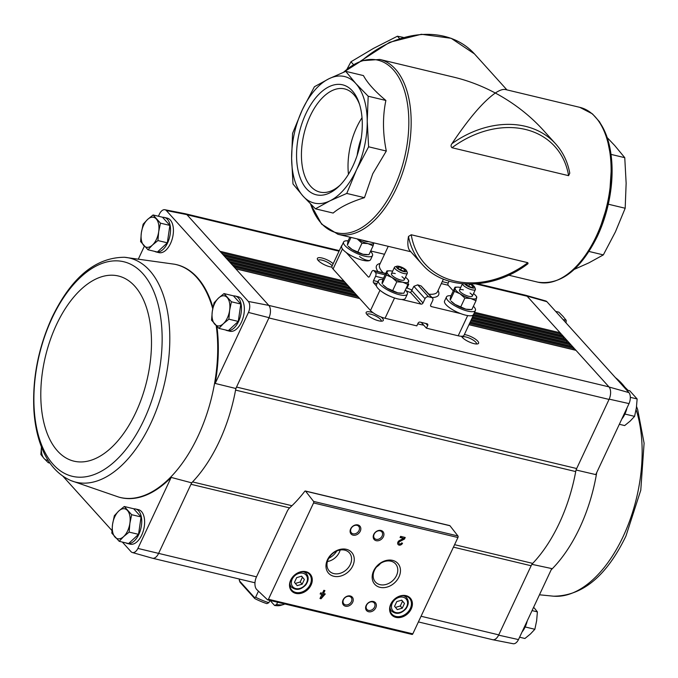 <?xml version="1.0" encoding="UTF-8"?>
<svg xmlns="http://www.w3.org/2000/svg" width="678" height="678" viewBox="0 0 678 678"><rect width="100%" height="100%" fill="white"/><g stroke="black" fill="none" stroke-linecap="round" stroke-linejoin="round"><path stroke-width="1.02" d="M394.545 297.989L385.053 318.262L416.817 325.872L418.063 323.211A1.653 1.297 -42.1 0 1 420.08 322.101L427.013 323.762A1.653 1.297 -42.1 0 1 427.682 325.516L426.437 328.177L421.199 322.364M473.659 314.177A11.831 3.483 -154.9 0 1 473.575 314.872L463.989 335.347A11.831 3.483 -154.9 0 1 458.201 335.788L426.437 328.177M460.693 313.609L431.377 306.592A1.653 1.297 -42.1 0 1 430.7 304.837L432.717 300.532A2.839 2.22 -42.1 0 0 432.513 298.083L421.089 285.93A31.934 9.399 25.1 0 1 417.699 284.845L413.868 286.336L410.622 292.625A34.298 10.102 25.1 0 1 406.08 290.76M401.74 299.49L420.979 304.1A1.653 1.297 -42.1 0 0 423.004 302.99L425.013 298.693A2.839 2.22 -42.1 0 1 428.479 296.786L431.555 297.523A2.839 2.22 -42.1 0 1 432.513 298.083M370.688 250.97L384.511 254.284M385.053 318.262A11.831 3.483 -154.9 0 1 370.502 310.499L333.059 269.005A11.831 3.483 -154.9 0 1 331.974 266.293L341.559 245.826A11.831 3.483 -154.9 0 1 342.043 245.317M346.28 252.563L368.256 276.912A1.653 0.907 -76.5 0 0 368.544 277.09A1.653 0.907 -76.5 0 0 369.62 276.243L371.629 271.946A2.839 1.551 -76.5 0 1 373.476 270.497A2.839 1.551 -76.5 0 1 373.968 270.802L375.544 272.548A2.839 1.551 -76.5 0 1 375.57 276.31L373.561 280.616A1.653 0.907 -76.5 0 0 373.578 282.811L377.01 283.633M370.247 260.047A6.509 1.915 -154.9 0 1 365.798 259.92A6.509 1.915 -154.9 0 1 359.535 256.487M406.071 288.404L407.054 287.955L408.783 284.268L408.029 284.09M576.003 469.981L595.767 474.6L629.031 403.596A8.602 4.712 103.5 0 0 628.938 392.604L546.9 301.693A8.602 4.712 103.5 0 0 545.654 300.939L525.653 295.252A9.467 5.187 -76.5 0 1 527.026 296.091L563.384 336.381L473.583 314.872A11.831 3.483 -154.9 0 1 470.896 315.779M449.09 281.141L448.192 283.057A1.653 0.907 -76.5 0 0 448.209 285.252L453.285 290.87M341.526 246.741A11.831 3.483 -154.9 0 1 341.559 245.826M357.153 155.364A44.943 24.611 103.5 0 1 361.188 138.507M508.686 275.183L537.917 282.184A89.894 49.223 103.5 0 0 596.293 236.258A89.894 49.223 103.5 0 0 579.792 107.344L505.559 89.555C503.051 88.987 499.635 90.14 495.321 93.022C513.831 102.971 529.84 115.379 543.349 130.244L555.672 143.897A89.894 70.41 -42.1 0 0 451.955 143.651C450.76 145.185 450.777 146.55 451.997 147.728L568.596 175.661L569.774 173.17C567.681 161.822 562.977 152.067 555.672 143.897M343.475 72.266L361.637 60.723L379.841 59.452L454.082 77.233C468.167 80.631 481.922 85.894 495.321 93.022C483.194 101.607 468.744 118.489 451.955 143.651M408.478 236.461C407.325 243.571 407.792 248.309 409.868 250.691L422.191 264.344A89.894 70.41 -42.1 0 1 408.478 236.461L411.232 234.758L527.831 262.691L528.026 263.674C493.279 290.379 445.014 290.955 422.191 264.344M364.459 197.671C350.628 201.942 340.186 207.07 333.144 213.062L315.44 208.824L329.932 200.849L346.763 193.433L364.459 197.671L372.764 173.729L386.307 151.033C382.706 133.244 382.561 116.387 385.884 100.463C374.917 91.31 367.434 83.021 363.442 75.589L345.738 71.351L328.906 78.767L314.414 86.742L302.329 109.777L292.565 133.38L291.616 158.389L292.989 183.95L303.049 196.112L315.44 208.824M346.763 193.433L356.518 169.831L368.612 146.795L367.23 121.226L368.188 96.225L355.797 83.504L345.738 71.351M368.188 96.225L385.884 100.463M368.612 146.795L386.307 151.033M302.329 109.777A65.054 35.62 103.5 0 1 328.906 78.767A65.054 35.62 103.5 0 1 355.797 83.504A65.054 35.62 103.5 0 1 367.23 121.226A65.054 35.62 103.5 0 1 356.518 169.831A65.054 35.62 103.5 0 1 329.932 200.849A65.054 35.62 103.5 0 1 303.049 196.112A65.054 35.62 103.5 0 1 291.616 158.389A65.054 35.62 103.5 0 1 302.329 109.777M352.967 165.907A56.545 30.959 103.5 0 1 339.161 186.103A56.545 30.959 103.5 0 1 298.54 172.526A56.545 30.959 103.5 0 1 316.711 96.649A56.545 30.959 103.5 0 1 359.086 102.946A56.545 30.959 103.5 0 1 352.967 165.907M607.251 137.668L614.709 145.524L624.76 157.677L626.141 183.246L625.184 208.248L615.429 231.851L603.335 254.894L588.843 262.869L574.283 269.369M589.021 251.462L603.335 254.894M608.293 204.205L625.184 208.248M611.022 154.389L624.76 157.677M346.966 69.232L350.958 61.774L373.586 48.341L397.418 36.222L403.291 37.383M397.418 36.222L399.495 38.527M350.958 61.774L353.518 64.613M390.892 296.608A11.831 3.483 -154.9 0 1 382.477 292.125M376.459 285.997L373.578 282.811M340.297 184.967A53.045 29.044 103.5 0 1 319.914 192.077A53.045 29.044 103.5 0 1 304.024 133.727A53.045 29.044 103.5 0 1 344.619 88.903A53.045 29.044 103.5 0 1 359.577 104.48M348.458 174.288A53.045 29.044 103.5 0 1 362.018 117.701M256.496 576.834L287.125 511.449A9.467 5.178 103.5 0 1 289.633 507.89A134.837 73.834 103.5 0 0 304.769 491.313A1.186 0.644 103.5 0 1 305.354 491.008A1.186 0.644 103.5 0 1 305.583 491.16L313.575 501.406A1.186 0.644 103.5 0 1 313.567 502.949L268.446 599.267A1.186 0.644 103.5 0 1 267.674 599.869A1.186 0.644 103.5 0 1 267.496 599.767L256.818 589.614A9.467 5.178 103.5 0 1 256.496 576.834L137.905 548.426L171.17 477.414A119.777 65.588 103.5 0 1 119.362 497.254A119.777 65.588 103.5 0 1 119.065 497.169M137.905 548.426A8.602 4.712 103.5 0 1 132.346 552.519A8.602 4.712 103.5 0 1 131.1 551.765L122.345 542.061M111.929 530.518L62.986 476.278M133.761 508.847A17.738 9.712 103.5 0 1 135.558 508.975L138.448 509.661A17.738 9.712 103.5 0 1 141.702 535.103A17.738 9.712 103.5 0 1 130.176 544.171L127.294 543.476A17.738 9.712 103.5 0 1 125.845 542.9M563.435 338.771L563.604 337.559A1.415 0.78 103.5 0 0 563.384 336.381L609.081 387.019A9.467 5.187 103.5 0 1 609.183 399.139L576.673 468.54A7.094 3.89 103.5 0 0 575.715 471.574L235.563 390.096A120.65 66.063 -76.5 0 0 235.851 388.502L269.03 317.668L248.453 312.439L215.189 383.443L235.851 388.502M158.61 553.392L191.662 482.838A120.65 66.063 -76.5 0 0 192.552 481.914A120.65 66.063 103.5 0 0 235.563 390.096A7.094 3.89 103.5 0 1 236.52 387.062L576.673 468.54M289.608 507.907L190.984 484.278A7.094 3.89 103.5 0 1 192.552 481.914L291.947 505.72M191.662 482.838L171.17 477.414M138.532 258.665L144.372 246.199M158.406 216.24L159.516 213.875A8.602 4.712 103.5 0 1 164.864 209.731A8.602 4.712 103.5 0 1 166.322 210.536L186.874 214.621A9.467 5.187 -76.5 0 0 185.272 213.723L164.864 209.731M531.815 564.316L551.748 568.571L518.484 639.583L498.627 635.15L531.137 565.757A7.094 3.89 103.5 0 1 532.705 563.393L454.591 544.68M609.183 399.139L629.031 403.596M525.62 625.938L524.865 627.591M625.362 413.012L624.599 414.665M174.848 264.284A119.777 65.588 103.5 0 1 175.144 264.344A119.777 65.588 103.5 0 1 212.968 307.549M216.909 326.44A119.777 65.588 103.5 0 1 215.189 383.443M268.895 317.948L609.047 399.427A9.467 5.178 103.5 0 0 608.946 386.867L268.793 305.397L248.36 301.447A8.602 4.712 103.5 0 1 248.453 312.439M248.36 301.447L166.322 210.536M233.495 295.93A17.738 9.712 103.5 0 1 235.291 296.049L238.181 296.744A17.738 9.712 103.5 0 1 241.436 322.186A17.738 9.712 103.5 0 1 229.918 331.254L227.028 330.559A17.738 9.712 103.5 0 1 225.579 329.983M162.559 217.316A17.738 9.712 103.5 0 1 164.356 217.435L167.246 218.13A17.738 9.712 103.5 0 1 170.5 243.571A17.738 9.712 103.5 0 1 158.974 252.64L156.093 251.945A17.738 9.712 103.5 0 1 154.643 251.369M186.874 214.621L268.793 305.397M158.474 553.68A9.467 5.187 103.5 0 1 152.347 558.197L132.346 552.519M268.929 305.549A9.467 5.187 103.5 0 1 269.03 317.668M461.506 336.254A9.467 2.788 25.1 0 0 462.303 337.407A9.467 2.788 25.1 0 0 470.108 342.339A9.467 2.788 25.1 0 0 477.795 343.848A9.467 2.788 25.1 0 0 475.27 339.042A9.467 2.788 25.1 0 0 464.345 334.576M373.112 312.761A9.467 2.788 25.1 0 0 366.205 313.389A9.467 2.788 25.1 0 0 367.018 314.584A9.467 2.788 25.1 0 0 374.824 319.516A9.467 2.788 25.1 0 0 382.511 321.025A9.467 2.788 25.1 0 0 381.002 316.965M417.758 323.864A50.621 14.908 25.1 0 0 423.733 325.177M333.169 263.734A9.467 2.788 25.1 0 0 322.745 258.208A9.467 2.788 25.1 0 0 317.44 259.343A9.467 2.788 25.1 0 0 318.253 260.538A9.467 2.788 25.1 0 0 331.906 267.098M518.484 639.583A8.602 4.712 103.5 0 1 513.136 643.727L492.728 639.735A9.467 5.187 103.5 0 1 492.44 639.659M477.659 283.768L525.535 295.235A9.467 5.178 103.5 0 1 527.17 296.244L475.736 283.921M498.627 635.15A9.467 5.187 103.5 0 1 492.728 639.735M421.063 616.251L498.762 634.871A9.467 5.178 103.5 0 1 492.618 639.701L418.402 621.929M527.026 296.091L546.9 301.693M628.938 392.604L609.081 387.019M474.558 312.278L560.13 332.771A1.415 0.78 103.5 0 1 560.359 333.957L560.181 335.161M562.443 335.796A1.415 0.78 103.5 0 1 562.732 335.771A1.415 0.78 103.5 0 1 562.977 335.924L473.668 314.533M565.698 339.407A1.415 0.78 103.5 0 1 565.986 339.381A1.415 0.78 103.5 0 1 566.223 339.534L472.541 317.092M472.388 317.406L566.639 339.983A1.415 0.78 103.5 0 1 566.859 341.161L566.681 342.373M568.944 343.009A1.415 0.78 103.5 0 1 569.232 342.983A1.415 0.78 103.5 0 1 569.478 343.136L471.346 319.626M471.202 319.948L569.884 343.585A1.415 0.78 103.5 0 1 570.113 344.763L569.935 345.975M572.198 346.611A1.415 0.78 103.5 0 1 572.486 346.585A1.415 0.78 103.5 0 1 572.732 346.738L470.159 322.169M470.007 322.482L573.139 347.187A1.415 0.78 103.5 0 1 573.359 348.373L573.19 349.577M575.452 350.212A1.415 0.78 103.5 0 1 575.741 350.187A1.415 0.78 103.5 0 1 575.978 350.34L468.973 324.711M449.455 525.62A1.186 0.644 103.5 0 1 449.734 525.586A1.186 0.644 103.5 0 1 449.963 525.747L457.955 535.984A1.186 0.644 103.5 0 1 457.938 537.527L412.817 633.845A1.186 0.644 103.5 0 1 412.055 634.447A1.186 0.644 103.5 0 1 411.877 634.354M325.296 593.953L323.525 593.521L324.906 590.58L323.821 590.318L322.448 593.267L320.677 592.843L320.135 593.987L321.906 594.411L319.991 598.505L321.067 598.767L325.296 593.953M402.537 543.205L401.461 542.951A1.517 1.186 137.9 0 1 399.105 543.671A1.517 1.186 137.9 0 1 399.825 541.502L404.478 539.061L405.224 537.476L400.605 536.366L400.062 537.518L403.554 538.349L399.469 540.493A2.839 2.22 137.9 0 0 398.122 544.553A2.839 2.22 137.9 0 0 402.537 543.205M290.692 580.105A12.535 9.823 137.9 0 0 301.591 593.165A12.535 9.823 137.9 0 0 310.397 574.376A12.535 9.823 137.9 0 0 290.692 580.105M390.791 604.081A12.535 9.823 137.9 0 0 401.698 617.15A12.535 9.823 137.9 0 0 410.504 598.352A12.535 9.823 137.9 0 0 390.791 604.081M366.162 605.471A5.916 4.636 137.9 0 0 371.307 611.632A5.916 4.636 137.9 0 0 375.459 602.767A5.916 4.636 137.9 0 0 366.162 605.471M343.068 599.937A5.916 4.636 137.9 0 0 348.204 606.098A5.916 4.636 137.9 0 0 352.357 597.233A5.916 4.636 137.9 0 0 343.068 599.937M373.654 570.834A15.56 12.187 137.9 0 0 387.189 587.046A15.56 12.187 137.9 0 0 398.113 563.715A15.56 12.187 137.9 0 0 373.654 570.834M327.457 559.765A15.56 12.187 137.9 0 0 340.992 575.978A15.56 12.187 137.9 0 0 351.916 552.655A15.56 12.187 137.9 0 0 327.457 559.765M373.756 534.425A5.916 4.636 137.9 0 0 378.892 540.586A5.916 4.636 137.9 0 0 383.045 531.721A5.916 4.636 137.9 0 0 373.756 534.425M350.653 528.891A5.916 4.636 137.9 0 0 355.797 535.052A5.916 4.636 137.9 0 0 359.95 526.187A5.916 4.636 137.9 0 0 350.653 528.891M351.06 528.62A4.89 3.831 137.9 0 0 351.407 532.849A4.89 3.831 137.9 0 0 357.603 532.416A4.89 3.831 137.9 0 0 358.67 526.298A4.89 3.831 137.9 0 0 351.06 528.62M374.163 534.154A4.89 3.831 137.9 0 0 374.51 538.383A4.89 3.831 137.9 0 0 380.705 537.942A4.89 3.831 137.9 0 0 381.773 531.823A4.89 3.831 137.9 0 0 374.163 534.154M328.754 558.265A15.136 11.857 137.9 0 0 336.771 551.028M327.406 561.537A13.535 10.602 137.9 0 0 340.17 550.028M328.262 559.223A13.535 10.602 137.9 0 0 329.228 570.935A13.535 10.602 137.9 0 0 346.382 569.74A13.535 10.602 137.9 0 0 349.331 552.799A13.535 10.602 137.9 0 0 328.262 559.223M374.459 570.291A13.535 10.602 137.9 0 0 375.426 582.004A13.535 10.602 137.9 0 0 392.579 580.8A13.535 10.602 137.9 0 0 395.528 563.859A13.535 10.602 137.9 0 0 374.459 570.291M376.553 566.969A13.535 10.602 137.9 0 0 380.468 563.443M343.475 599.666A4.89 3.831 137.9 0 0 343.822 603.895A4.89 3.831 137.9 0 0 350.018 603.462A4.89 3.831 137.9 0 0 351.077 597.343A4.89 3.831 137.9 0 0 343.475 599.666M366.569 605.2A4.89 3.831 137.9 0 0 366.917 609.429A4.89 3.831 137.9 0 0 373.12 608.997A4.89 3.831 137.9 0 0 374.18 602.878A4.89 3.831 137.9 0 0 366.569 605.2M402.257 608.174L404.478 603.445L401.732 600.157L396.774 601.606L394.562 606.327L397.3 609.615L402.257 608.174L400.291 605.988L402.503 601.259L404.478 603.445M391.079 603.895A11.831 9.263 137.9 0 0 391.918 614.124A11.831 9.263 137.9 0 0 406.91 613.073A11.831 9.263 137.9 0 0 409.478 598.276A11.831 9.263 137.9 0 0 391.079 603.895M302.159 584.199L304.371 579.47L301.634 576.181L296.676 577.622L294.455 582.351L297.201 585.639L302.159 584.199L300.193 582.012L302.405 577.283L304.371 579.47M290.972 579.919A11.831 9.263 137.9 0 0 291.82 590.148A11.831 9.263 137.9 0 0 306.803 589.097A11.831 9.263 137.9 0 0 309.38 574.3A11.831 9.263 137.9 0 0 290.972 579.919M397.986 544.383A2.839 2.22 137.9 0 0 402.122 543.112M404.478 539.061L399.528 541.171A1.517 1.186 137.9 0 0 398.978 543.485M404.181 538.73L404.817 537.374M400.173 537.281L403.554 538.349M320.101 598.276L320.77 598.437L324.889 593.852M324.499 590.479L323.525 593.521M320.245 593.759L321.906 594.411M322.236 596.276L323.677 594.835L322.982 594.674L322.236 596.276L322.982 594.674M322.694 594.343L323.677 594.835M302.405 577.283L301.515 576.215M295.354 583.419L300.193 582.012M402.503 601.259L401.613 600.191M395.452 607.395L400.291 605.988M575.715 471.574A120.65 66.063 103.5 0 1 532.705 563.393M381.18 321.169A7.865 2.314 25.1 0 0 381.197 321.152A7.865 2.314 25.1 0 0 375.053 315.719A7.865 2.314 25.1 0 0 366.951 314.482A7.865 2.314 25.1 0 0 366.942 314.499M332.161 265.895A7.865 2.314 25.1 0 0 324.703 260.996A7.865 2.314 25.1 0 0 318.185 260.437A7.865 2.314 25.1 0 0 318.177 260.454M476.465 343.992A7.865 2.314 25.1 0 0 476.481 343.975A7.865 2.314 25.1 0 0 470.337 338.542A7.865 2.314 25.1 0 0 462.235 337.305A7.865 2.314 25.1 0 0 462.226 337.322M522.052 631.972A17.738 9.712 -76.5 0 0 527.272 620.819M621.785 419.055A17.738 9.712 -76.5 0 0 627.014 407.902M626.591 390.011L629.735 390.765L637.134 398.961L630.32 397.325M625.201 414.114L634.591 416.36L636.379 407.783L637.134 398.961M619.336 424.292L624.667 425.572L630.15 421.089L634.591 416.36M532.06 610.598L537.391 611.878L534.213 607.903M525.458 627.031L534.857 629.277L536.645 620.701L537.391 611.878M519.594 637.218L524.925 638.49L530.408 634.015L534.857 629.277M555.655 311.397L558.799 312.143L563.011 316.372L566.189 320.338L563.045 319.592M566.071 322.94L566.189 320.338M153.075 214.968L162.474 217.214L169.864 225.41L167.33 242.817L157.398 252.03L147.999 249.775L152.448 245.046L157.932 240.563L158.686 231.74L160.474 223.164L153.075 214.968L147.592 219.443L143.143 224.172L141.355 232.757L140.609 241.58L147.999 249.775M164.356 217.435A17.738 9.712 103.5 0 1 167.61 242.877A17.738 9.712 103.5 0 1 156.093 251.945M224.011 293.582L233.41 295.828L240.809 304.024L238.266 321.431L228.342 330.644L218.943 328.389L223.393 323.66L228.876 319.177L229.622 310.355L231.41 301.778L224.011 293.582L218.528 298.066L214.087 302.795L212.299 311.371L211.544 320.194L218.943 328.389M235.291 296.049A17.738 9.712 103.5 0 1 238.554 321.491A17.738 9.712 103.5 0 1 227.028 330.559M124.277 506.5L133.668 508.754L141.066 516.95L138.532 534.349L128.6 543.561L119.201 541.307L123.65 536.578L129.134 532.103L129.888 523.272L131.668 514.695L124.277 506.5L118.794 510.983L114.345 515.712L112.556 524.289L111.811 533.111L119.201 541.307M135.558 508.975A17.738 9.712 103.5 0 1 138.812 534.417A17.738 9.712 103.5 0 1 127.294 543.476M141.066 516.95L131.668 514.695M138.532 534.349L129.134 532.103M127.456 510.475A15.374 8.416 103.5 0 1 129.888 523.272A15.374 8.416 103.5 0 1 123.65 536.578A15.374 8.416 103.5 0 1 114.989 537.086A15.374 8.416 103.5 0 1 112.556 524.289A15.374 8.416 103.5 0 1 118.794 510.983A15.374 8.416 103.5 0 1 127.456 510.475M240.809 304.024L231.41 301.778M238.266 321.431L228.876 319.177M227.198 297.557A15.374 8.416 103.5 0 1 229.622 310.355A15.374 8.416 103.5 0 1 223.393 323.66A15.374 8.416 103.5 0 1 214.723 324.169A15.374 8.416 103.5 0 1 212.299 311.371A15.374 8.416 103.5 0 1 218.528 298.066A15.374 8.416 103.5 0 1 227.198 297.557M49.96 463.099L48.265 462.693L44.045 458.472A15.374 8.416 103.5 0 1 41.46 446.946M41.451 446.904L40.866 454.497L44.045 458.472A15.374 8.416 103.5 0 0 48.07 460.243M167.33 242.817L157.932 240.563M169.864 225.41L160.474 223.164M156.254 218.943A15.374 8.416 103.5 0 1 158.686 231.74A15.374 8.416 103.5 0 1 152.448 245.046A15.374 8.416 103.5 0 1 143.787 245.555A15.374 8.416 103.5 0 1 141.355 232.757A15.374 8.416 103.5 0 1 147.592 219.443A15.374 8.416 103.5 0 1 156.254 218.943M270.039 600.437L274.598 605.479L276.556 604.547L277.633 602.25M239.097 578.919L239.987 582.182L254.742 598.53L254.47 597.513L255.623 597.233A26.611 7.839 25.1 0 0 268.852 602.7L269.929 600.411M268.852 602.7L266.895 603.64A24.247 7.136 25.1 0 1 254.742 598.53M276.556 604.547A26.611 7.839 25.1 0 0 283.701 604.462A26.611 7.839 25.1 0 0 284.497 604.149L284.607 603.92M255.623 597.233L258.462 591.174M274.598 605.479A24.247 7.136 25.1 0 0 280.794 605.361L283.701 604.462M254.47 597.513L239.292 580.69M473.405 306.261A15.967 4.704 -154.9 0 1 475.397 310.482A15.967 4.704 -154.9 0 1 463.379 309.804A15.967 4.704 -154.9 0 1 447.946 300.591A15.967 4.704 -154.9 0 1 446.48 296.93A15.967 4.704 -154.9 0 1 450.989 295.769M475.397 310.482L473.481 314.575A15.967 4.704 -154.9 0 1 461.455 313.897A15.967 4.704 -154.9 0 1 446.022 304.685A15.967 4.704 -154.9 0 1 444.556 301.024L446.48 296.93M469.956 284.133A4.093 1.203 -154.9 0 1 472.905 286.074A4.093 1.203 -154.9 0 1 472.71 287.319A4.093 1.203 -154.9 0 1 472.43 287.328A4.093 1.203 -154.9 0 1 469.379 286.514A4.093 1.203 -154.9 0 1 466.235 284.48A4.093 1.203 -154.9 0 1 466.159 284.396A4.093 1.203 -154.9 0 1 465.905 284.023M472.71 287.319L472.905 286.074L469.752 284.04M470.981 284.124A5.644 1.661 -154.9 0 1 474.651 287.091A5.644 1.661 -154.9 0 1 470.998 287.625A5.644 1.661 -154.9 0 1 464.786 283.963M474.651 287.091L475.363 288.82A7.094 2.093 -154.9 0 1 475.405 289.548A7.094 2.093 -154.9 0 1 468.473 288.599A7.094 2.093 -154.9 0 1 462.489 283.768M465.676 284.836L466.049 284.031M468.735 286.218L469.71 284.133M472.312 287.328L472.905 286.074M460.676 287.523A11.831 3.483 25.1 0 0 457.65 287.133L455.014 287.184L454.379 291.311L460.048 293.794L464.862 298.1L470.846 298.515L475.981 300.761L471.846 309.583L465.862 309.168A11.831 3.483 25.1 0 0 469.21 309.634L470.142 309.634M455.065 304.439A11.831 3.483 25.1 0 0 465.862 309.168L455.065 304.439L451.09 301.142A11.831 3.483 25.1 0 0 455.065 304.439M454.379 291.311L450.251 300.125L450.141 298.981L450.878 295.998L455.014 287.184M464.862 298.1L460.735 306.922M475.981 300.761L476.609 296.633M457.65 287.133A11.831 3.483 25.1 0 0 455.124 288.336A11.831 3.483 25.1 0 0 460.048 293.794A11.831 3.483 25.1 0 0 470.846 298.515A11.831 3.483 25.1 0 0 476.719 297.786A11.831 3.483 25.1 0 0 475.77 295.616A11.831 3.483 25.1 0 0 473.532 293.549M463.32 289.87A7.094 2.093 25.1 0 0 462.964 289.786A7.094 2.093 25.1 0 0 459.531 290.777A7.094 2.093 25.1 0 0 465.04 294.947A7.094 2.093 25.1 0 0 471.761 296.506A7.094 2.093 25.1 0 0 470.04 293.023M405.342 289.964A15.967 4.704 -154.9 0 1 407.334 294.176A15.967 4.704 -154.9 0 1 395.316 293.498A15.967 4.704 -154.9 0 1 379.883 284.294A15.967 4.704 -154.9 0 1 378.417 280.633A15.967 4.704 -154.9 0 1 382.934 279.463M407.334 294.176L405.419 298.269A15.967 4.704 -154.9 0 1 393.401 297.591A15.967 4.704 -154.9 0 1 377.968 288.387A15.967 4.704 -154.9 0 1 376.493 284.726L378.417 280.633M398.172 268.174A4.093 1.203 -154.9 0 1 398.096 268.09A4.093 1.203 -154.9 0 1 398.359 266.937L398.172 268.174A4.093 1.203 -154.9 0 0 401.317 270.217A4.093 1.203 -154.9 0 0 404.376 271.031A4.093 1.203 -154.9 0 0 404.656 271.014L404.842 269.776L401.698 267.742L398.359 266.937A4.093 1.203 -154.9 0 1 401.698 267.742A4.093 1.203 -154.9 0 1 404.842 269.776A4.093 1.203 -154.9 0 1 404.656 271.014M399.156 266.369A5.644 1.661 -154.9 0 1 406.588 270.793A5.644 1.661 -154.9 0 1 400.8 270.48A5.644 1.661 -154.9 0 1 396.859 266.234A5.644 1.661 -154.9 0 1 399.156 266.369M406.588 270.793L407.309 272.514A7.094 2.093 -154.9 0 1 407.342 273.242A7.094 2.093 -154.9 0 1 400.028 272.124A7.094 2.093 -154.9 0 1 394.494 267.225A7.094 2.093 -154.9 0 1 395.079 266.785L396.859 266.234M397.613 268.539L398.359 266.937M400.673 269.912L401.698 267.742M404.257 271.031L404.842 269.776M392.621 271.225A11.831 3.483 25.1 0 0 389.596 270.827L386.952 270.878L386.324 275.005L391.994 277.488L396.808 281.802L402.791 282.218L407.919 284.463L403.791 293.277L397.8 292.862A11.831 3.483 25.1 0 0 401.147 293.328L402.079 293.328M387.002 288.133A11.831 3.483 25.1 0 0 397.8 292.862L387.002 288.133L383.028 284.845A11.831 3.483 25.1 0 0 387.002 288.133M386.324 275.005L382.189 283.828L382.078 282.675L382.824 279.7L386.952 270.878M396.808 281.802L392.672 290.616M407.919 284.463L408.546 280.336M389.596 270.827A11.831 3.483 25.1 0 0 387.062 272.031A11.831 3.483 25.1 0 0 391.994 277.488A11.831 3.483 25.1 0 0 402.791 282.218A11.831 3.483 25.1 0 0 408.665 281.48A11.831 3.483 25.1 0 0 407.707 279.319A11.831 3.483 25.1 0 0 405.469 277.243M395.257 273.573A7.094 2.093 25.1 0 0 394.91 273.48A7.094 2.093 25.1 0 0 391.477 274.471A7.094 2.093 25.1 0 0 396.977 278.65A7.094 2.093 25.1 0 0 403.707 280.2A7.094 2.093 25.1 0 0 401.978 276.717M370.51 251.36A15.967 4.704 -154.9 0 1 372.502 255.572A15.967 4.704 -154.9 0 1 360.484 254.894A15.967 4.704 -154.9 0 1 345.051 245.69A15.967 4.704 -154.9 0 1 343.585 242.029A15.967 4.704 -154.9 0 1 348.094 240.859M372.502 255.572L370.586 259.666A15.967 4.704 -154.9 0 1 358.56 258.988A15.967 4.704 -154.9 0 1 343.127 249.784A15.967 4.704 -154.9 0 1 341.661 246.122L343.585 242.029M357.153 238.885L361.967 243.199L367.951 243.614L373.086 245.86L368.951 254.674L362.967 254.258A11.831 3.483 25.1 0 0 366.315 254.725L367.247 254.725M352.17 249.529A11.831 3.483 25.1 0 0 362.967 254.258L352.17 249.529L348.195 246.241A11.831 3.483 25.1 0 0 352.17 249.529M351.009 237.419L347.356 245.224L347.984 241.097L349.84 237.139M361.967 243.199L357.84 252.013M373.086 245.86L373.824 242.877A11.831 3.483 25.1 0 1 367.951 243.614A11.831 3.483 25.1 0 1 357.162 238.885M362.306 240.122A7.094 2.093 25.1 0 0 368.679 241.648M425.852 323.482L427.682 325.516M467.667 315.575L458.201 335.788M373.561 280.616L378.341 281.76M388.24 246.334L379.612 264.751A31.934 9.399 25.1 0 0 383.256 272.836M407.054 287.955A31.934 9.399 25.1 0 0 412.139 290.023M429.038 294.227A31.934 9.399 25.1 0 0 437.446 291.845L443.412 279.124M431.377 306.592L430.555 305.676M448.209 285.252L441.31 283.599M432.013 297.532A34.298 10.102 25.1 0 0 438.056 290.557M380.214 263.462A34.298 10.102 25.1 0 0 377.977 271.573M368.256 276.912L368.874 277.065M379.841 59.452A89.894 49.223 103.5 0 1 396.342 188.357A89.894 49.223 103.5 0 1 337.966 234.291L410.817 251.741M361.891 60.63A89.894 70.41 -42.1 0 1 474.447 53.884L506.932 89.886M343.687 72.173A88.75 48.596 103.5 0 1 401.69 83.165A88.75 48.596 103.5 0 1 394.215 187.433A88.75 48.596 103.5 0 1 310.609 204.078M596.615 118.497A88.75 48.596 103.5 0 1 597.462 236.122M527.831 262.691A87.53 68.554 -42.1 0 1 411.232 234.758M451.997 147.728A87.53 68.554 -42.1 0 1 568.596 175.661M379.977 290.277L370.502 310.499M342.449 248.953L333.059 269.005M420.979 304.1L410.622 292.625M375.57 276.31L383.519 278.217M375.544 272.548L385.096 274.836M373.968 270.802L385.672 273.607M448.192 283.057L442.234 281.624M425.013 298.693L413.868 286.336M428.479 296.786L417.699 284.845M431.555 297.523L421.089 285.93M423.004 302.99L411.902 290.692M531.137 565.757L453.438 547.146M359.704 298.532L235.825 268.861M356.857 295.388L232.986 265.708M356.45 294.93L232.579 265.259M353.611 291.777L229.732 262.106M353.204 291.328L229.325 261.657M350.356 288.175L226.486 258.504M349.95 287.726L226.071 258.055M347.102 284.574L223.231 254.903M346.695 284.124L222.825 254.453M343.856 280.972L219.977 251.301M339.051 251.182L187.018 214.765M345.153 282.412L221.274 252.741M560.359 333.957L474.075 313.287M348.407 286.014L224.528 256.343M563.604 337.559L473.1 315.88M351.653 289.616L227.783 259.945M566.859 341.161L471.913 318.423M354.908 293.218L231.029 263.547M570.113 344.763L470.727 320.957M358.162 296.82L234.283 267.149M573.359 348.373L469.532 323.499M457.955 535.984L313.575 501.406M449.963 525.747L305.583 491.16M412.817 633.845L268.446 599.267M457.938 537.527L313.567 502.949M392.299 603.157A8.873 6.949 137.9 0 0 400.012 612.404A8.873 6.949 137.9 0 0 406.241 599.106A8.873 6.949 137.9 0 0 392.299 603.157M389.994 607.759A10.051 7.873 137.9 0 0 391.562 611.081C396.198 614.717 400.986 613.963 405.936 608.81C408.842 604.556 409.029 600.818 406.486 597.606A10.051 7.873 137.9 0 0 403.351 595.708M292.201 579.182A8.873 6.949 137.9 0 0 299.913 588.428A8.873 6.949 137.9 0 0 306.142 575.13A8.873 6.949 137.9 0 0 292.201 579.182M289.887 583.783A10.051 7.873 137.9 0 0 291.464 587.097C296.091 590.741 300.888 589.979 305.837 584.834C308.744 580.58 308.922 576.842 306.388 573.63A10.051 7.873 137.9 0 0 303.252 571.732M596.716 472.574A119.752 65.571 103.5 0 1 579.758 527.721A119.752 65.571 103.5 0 1 551.112 569.918M636.091 409.588A115.226 63.096 103.5 0 1 623.167 536.484A115.226 63.096 103.5 0 1 553.528 596.191L553.528 596.191C582.512 596.004 606.649 575.969 625.938 536.069L640.778 490.211L644.1 443.166L637.676 409.597L636.549 406.554M615.438 377.654A115.226 63.096 103.5 0 1 626.921 390.087M212.731 308.736A119.752 65.571 -76.5 0 0 174.551 264.225A119.752 65.571 -76.5 0 0 174.5 264.217L124.472 257.267A115.226 63.096 -76.5 0 1 164.178 384.858A115.226 63.096 -76.5 0 1 70.978 480.609L118.726 497.076A119.752 65.571 -76.5 0 0 118.769 497.084A119.752 65.571 -76.5 0 0 171.568 476.219A119.752 65.571 -76.5 0 0 216.223 325.754M52.096 318.101A110.311 60.401 -76.5 0 0 82.284 477.151A110.311 60.401 -76.5 0 0 159.745 311.795A110.311 60.401 -76.5 0 0 52.096 318.101M56.503 324.618A95.217 52.138 -76.5 0 0 82.555 461.896A95.217 52.138 -76.5 0 0 149.414 319.169A95.217 52.138 -76.5 0 0 56.503 324.618M337.966 234.291L321.601 224.13L310.507 203.968M537.917 282.184C560.782 285.294 580.631 269.954 597.454 236.164L609.293 199.374L611.776 161.745L606.649 135.905L599.598 121.871L592.428 113.87L579.792 107.344M360.56 61.122L389.587 42.307L421.369 34.273L451.158 38.299L474.447 53.884M373.476 270.497L385.757 273.437M346.594 284.006L222.715 254.335M562.732 335.771L473.676 314.448M349.84 287.608L225.969 257.937M565.986 339.381L472.574 317.007M353.094 291.209L229.215 261.539M569.232 342.983L471.388 319.541M356.348 294.811L232.469 265.14M572.486 346.585L470.201 322.084M359.594 298.413L235.724 268.742M575.741 350.187L469.007 324.626M449.734 525.586L305.354 491.008M412.055 634.447L267.674 599.869M389.969 609.31L391.562 611.081M404.893 595.843L406.486 597.606M289.862 585.334L291.464 587.097M304.795 571.859L306.388 573.63M339.314 250.623L185.56 213.799M254.97 582.783L152.643 558.265M539.468 594.792L553.528 596.191M615.014 377.18L628.04 390.359M118.769 497.084L119.362 497.254M174.551 264.225L175.144 264.344M70.978 480.609C56.918 474.43 46.697 462.184 40.324 443.861C36.824 433.793 34.688 422.606 33.9 410.292C32.29 378.527 38.341 347.56 52.062 317.389C71.351 277.488 95.488 257.454 124.472 257.267M462.438 283.768L459.498 290.048M475.405 289.548L472.346 296.066M475.77 295.616L476.659 296.684M394.494 267.225L391.435 273.743M407.342 273.242L404.291 279.768M407.707 279.319L408.597 280.378"/></g></svg>
